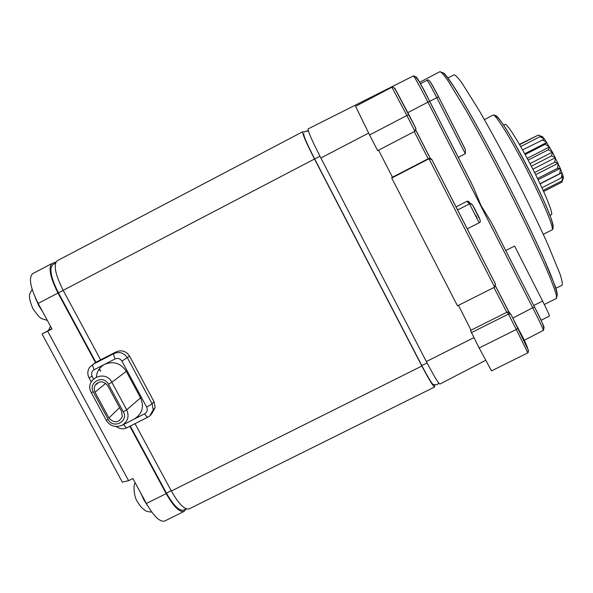 <?xml version="1.0" encoding="UTF-8"?>
<svg xmlns="http://www.w3.org/2000/svg" width="593" height="593" viewBox="0 0 593 593"><rect width="100%" height="100%" fill="white"/><g stroke="black" fill="none" stroke-linecap="round" stroke-linejoin="round"><path stroke-width="0.89" d="M107.763 385.769L121.639 411.498L122.291 416.753C118.57 423.061 114.108 423.461 108.927 417.969L94.813 391.817L94.168 388.326L94.999 385.435C99.224 380.587 103.478 380.699 107.763 385.769M93.516 378.875L92.167 376.377C90.981 373.56 91.641 371.337 94.146 369.713L115.146 358.921C117.948 357.824 120.209 358.557 121.921 361.107L146.671 407.146C147.842 409.956 147.175 412.165 144.662 413.781L134.3 419.036C142.224 413.855 144.314 406.798 140.571 397.873L126.294 371.322C120.816 363.153 113.597 360.818 104.635 364.324C99.683 367.074 96.926 371.285 96.377 376.963M97.163 383.041L97.334 383.523M129.852 426.278L166.173 493.613C173.586 506.57 179.546 512.5 184.067 511.411L185.75 509.461M55.942 262.017L52.095 263.448C48.115 267.347 50.079 277.213 57.981 293.046L38.145 303.416L51.947 328.922L47.648 331.161L128.607 480.693L132.899 478.544L146.389 503.487C153.824 516.399 159.917 522.255 164.676 521.039L184.067 511.411M57.981 293.046L95.458 362.523L92.204 365.281M55.534 262.944L52.399 265.056C49.226 269.289 51.235 278.554 58.425 292.846L95.873 362.271M99.379 368.772L100.565 370.973M100.328 371.151L99.187 369.031M92.167 376.377L88.987 377.704C87.215 374.035 87.475 370.499 89.773 367.097L95.614 362.405L116.213 351.849C121.758 349.677 126.22 351.115 129.608 356.171L154.047 401.676L155.144 407.613L153.216 409.763L149.836 415.863M130.282 426.063L166.47 493.161C173.119 504.858 178.619 510.543 182.978 510.217L186.491 508.913M135.026 423.654L171.347 491.034L421.86 366.029C428.961 379.527 433.216 386.517 434.632 386.984L434.528 384.916M434.632 386.984L189.137 508.89C184.682 509.958 178.752 504.006 171.347 491.034M314.498 159.02L63.169 290.34C55.26 274.492 53.259 264.641 57.165 260.787L302.675 131.765C302.334 133.796 306.27 142.876 314.498 159.02L421.86 366.029M63.169 290.34L100.64 359.855M151.793 413.669L155.144 407.613M308.434 131.201C306.07 131.023 304.921 131.253 304.98 131.883L302.675 131.765M303.853 133.848C303.268 135.278 306.87 143.654 314.668 158.976L421.816 365.57C429.236 379.624 433.194 385.917 433.698 384.457C436.737 385.161 438.316 384.56 438.427 382.655M512.819 318.063L534.412 306.892C542.113 321.035 545.086 328.878 543.314 330.405C543.27 329.174 539.778 321.702 532.84 307.989L427.924 102.129C419.577 85.896 414.737 77.157 413.41 75.919L308.086 128.926C307.826 131.075 312.088 140.771 320.872 158.005L426.36 361.56C433.928 375.992 438.442 383.486 439.895 384.056L485.6 360.344M479.137 222.723L469.493 203.829L466.854 201.353L455.995 206.92M466.854 201.353L469.626 202.228M495.785 231.077L491.693 223.042L481.027 205.571L473.021 186.402L468.774 178.07M458.233 157.382L465.312 153.728L465.342 149.54L463.882 146.664M533.707 305.514L542.595 301.074L514.605 246.051L505.703 250.55M447.885 78.031L454.075 74.792C455.402 74.963 458.011 77.668 461.888 82.909L478.914 110.09C489.959 129.178 501.967 151.267 514.939 176.366C527.777 201.546 538.74 224.206 547.828 244.338L560.022 274.077C562.023 280.304 562.705 284.01 562.075 285.189L555.811 288.317M503.613 125.249L505.073 124.486C506.763 122.625 520.81 145.174 533.848 171.125C545.693 194.482 553.558 214.266 551.386 214.688L549.919 215.429M522.581 149.918L544.456 139.029L552.491 152.275L560.274 168.323L563.053 175.973L561.356 177.885L562.09 172.911M563.031 175.995L563.343 177.952L562.09 180.783L563.091 176.128M563.328 177.989L561.971 182.133L543.603 191.48M519.609 144.699L538.274 135.1L542.61 136.842M520.691 146.575L539.889 136.701L542.647 136.842L544.426 139.036M555.315 157.731L532.877 169.205M534.567 172.541L554.722 162.237L555.419 157.894M557.969 163.157L554.722 162.237M535.642 174.705L558.006 163.275M560.274 168.323L557.546 168.279L558.117 163.468M557.546 168.279L537.517 178.508M538.103 179.716L560.289 168.397M540.015 183.711L559.807 173.623L560.392 168.597M540.097 183.882L561.994 172.711M562.008 172.696L559.807 173.623M541.92 187.788L561.356 177.885M543.136 190.435L562.09 180.783M519.424 144.381L538.021 135.226M542.565 136.761L538.274 135.1M544.33 138.866L539.889 136.701M524.723 153.78L546.768 142.468M546.657 142.268L542.195 139.844M525.131 154.528L545.049 144.307L546.805 142.498M527.207 158.361L549.489 146.938M549.385 146.738L545.049 144.307M528.141 160.103L548.236 149.799L549.555 147.02M530.001 163.624L552.409 152.149M552.32 151.964L548.236 149.799M531.365 166.255L551.542 155.922L552.491 152.275M555.256 157.568L551.542 155.922M542.595 301.074C547.22 310.243 549.496 315.254 549.422 316.106L540.994 320.302M369.587 134.967L355.57 106.31L391.899 87.223L406.865 115.502L369.587 134.967L377.652 150.652L414.922 131.261L415.856 128.281L408.814 114.516L406.865 115.502L414.922 131.261M392.477 177.218L378.579 150.17M428.643 158.516L431.897 159.665L495.444 283.958L494.644 287.145L428.991 158.761L391.736 178.033L391.81 177.559L428.643 158.516L431.029 158.761M391.736 178.033L457.477 305.832L494.644 287.145M471.035 330.197L458.478 305.328M471.287 332.68L508.438 314.112L507.193 312.118L470.464 330.479L479.151 347.98L516.295 329.478L508.438 314.112L509.728 313.838L511.173 314.727L528.593 350.722M518.037 328.151L516.295 329.478L527.844 352.879L491.523 370.877L479.151 347.98M507.193 312.118L508.535 311.933L510.202 313.2M38.145 303.416C30.265 287.598 28.457 277.672 32.704 273.64L52.095 263.448M47.648 331.161L42.044 333.97L51.813 328.678M128.607 480.693L122.328 482.124L42.044 333.97M50.546 326.335L48.456 330.42M108.222 419.488C113.137 429.451 128.97 421.423 123.329 411.809L108.46 384.242L111.855 382.27C105.257 368.861 83.969 379.401 91.211 392.455L93.353 391.973L108.222 419.488L106.206 420.2L91.411 392.84M108.46 384.242C103.516 374.213 87.675 382.344 93.353 391.973M126.294 371.322L111.855 382.27L126.687 409.785C129.43 416.316 127.903 421.475 122.114 425.27L134.3 419.036M140.571 397.873L126.687 409.785L123.329 411.809M123.692 424.455C125.056 426.812 126.176 427.894 127.05 427.701L127.198 427.59M148.094 416.998L147.953 417.101C147.123 417.272 146.026 416.167 144.662 413.781M96.199 383.834L96.429 384.264M146.389 503.487L166.173 493.613M95.043 392.284L105.665 383.33M63.192 290.377L58.425 292.846M166.47 493.161L171.125 490.626M54.764 263.188L55.542 262.929M94.146 369.713C92.775 366.963 92.412 365.169 93.049 364.317L113.967 353.561C119.556 351.367 124.056 352.82 127.465 357.913L152.104 403.781L154.047 401.676M146.671 407.146L152.104 403.781L153.216 409.763C152.623 413.106 150.867 415.552 147.953 417.101L127.05 427.701C123.314 429.406 119.734 429.028 116.31 426.56M115.146 358.921C113.774 356.171 113.382 354.384 113.967 353.561L116.213 351.849M129.608 356.171L121.921 361.107M306.314 131.046L308.323 130.838M319.946 156.211L314.668 158.976M421.816 365.57L427.086 362.968M416.064 76.838C417.094 77.475 421.638 85.607 429.68 101.247L407.791 112.64M368.624 133.084L320.872 158.005M394.79 88.172L408.814 114.516M415.915 130.223L430.333 158.383M495.57 286.152L509.016 312.081M426.36 361.56L473.851 337.662M457.537 209.944L470.101 203.629L472.369 204.748L480.078 219.862M491.693 223.042L534.412 306.789C541.513 320.857 544.7 327.81 543.966 327.632M493.124 225.763L534.412 306.789M429.68 101.247L471.62 183.556M544.322 304.498L556.367 298.487L556.404 295.255C555.137 290.577 552.431 283.239 548.295 273.24C538.896 251.217 522.67 217.246 504.495 181.717C490.478 154.573 477.595 130.682 465.839 110.024L447.9 80.596C443.875 74.896 441.229 71.923 439.962 71.664L419.555 82.368M429.673 81.167C430.466 81.626 433.424 86.83 438.546 96.778L464.853 148.472M465.312 153.728L436.789 97.667L438.546 96.778M420.348 83.761L426.975 80.285C427.946 81.056 431.215 86.845 436.789 97.667L429.695 101.373M465.342 149.54L438.509 96.792C431.874 84.458 429.08 78.246 426.975 80.285L426.96 80.307M442.141 73.006L444.038 73.198C446.699 76.015 450.813 81.797 456.38 90.536C468.626 110.335 487.313 144.106 506.222 180.828C520.61 209.04 532.781 234.087 542.736 255.983L555.545 286.982C557.39 292.898 557.724 295.877 556.545 295.937M551.987 229.928C554.596 229.528 544.53 204.563 529.379 174.683C512.656 141.46 494.97 112.789 493.042 115.124C498.528 112.878 513.99 141.445 530.905 173.779C540.401 192.666 547.124 207.624 551.082 218.639C554.574 229.75 552.609 229.298 551.987 229.928L543.284 234.324M530.928 173.749C544.381 200.301 553.951 223.435 553.128 226.822M495.214 116.458C495.437 110.513 513.501 139.103 530.913 173.727M468.262 201.175L468.996 202.598M475.638 215.229L477.224 218.15M428.176 158.754L414.27 131.602M506.8 312.311L493.939 287.501M119.556 407.636L108.927 417.969M35.113 297.256L38.73 305.573L42.748 311.918M140.786 493.117L143.921 499.988L147.924 506.2M106.266 420.311C110.061 426.152 115.338 427.805 122.114 425.27M94.999 385.435L99.024 382.137M89.054 377.808L91.24 381.848M543.314 330.405L524.116 340.36M467.21 228.854L479.181 222.753C481.219 222.583 480.367 219.21 476.624 212.642C473.34 205.704 471.168 202.695 470.101 203.629L467.44 201.153M473.021 186.402L429.636 101.262C421.453 84.162 416.049 75.711 413.41 75.919M556.367 298.487L557.324 294.528C556.286 289.562 553.729 282.083 549.667 272.091C540.423 250.098 524.308 216.267 506.192 180.85C487.972 145.478 469.908 112.722 457.462 92.441C451.725 83.339 447.152 76.92 443.727 73.191L439.962 71.664M484.392 119.608L493.042 115.124M563.298 177.151L562.142 180.576M416.049 128.777L395.457 89.662C393.752 87.275 392.566 86.467 391.899 87.223M430.221 158.346L415.871 130.304M495.666 284.514L431.615 159.235M508.868 312.029L495.54 286.219M508.535 311.933L509.728 313.838M527.844 352.879C529.586 351.464 526.317 343.265 518.03 328.263L510.929 314.372M47.329 320.39C39.798 318.004 40.917 319.642 32.926 308.745M32.904 308.694C26.715 293.72 30.458 293.75 32.126 289.34M151.815 512.122C147.953 511.811 145.559 511.122 144.633 510.047C144.062 509.506 142.016 508.935 137.68 502.16M137.368 501.596C134.24 497.846 132.884 485.296 135.182 482.761"/></g></svg>
